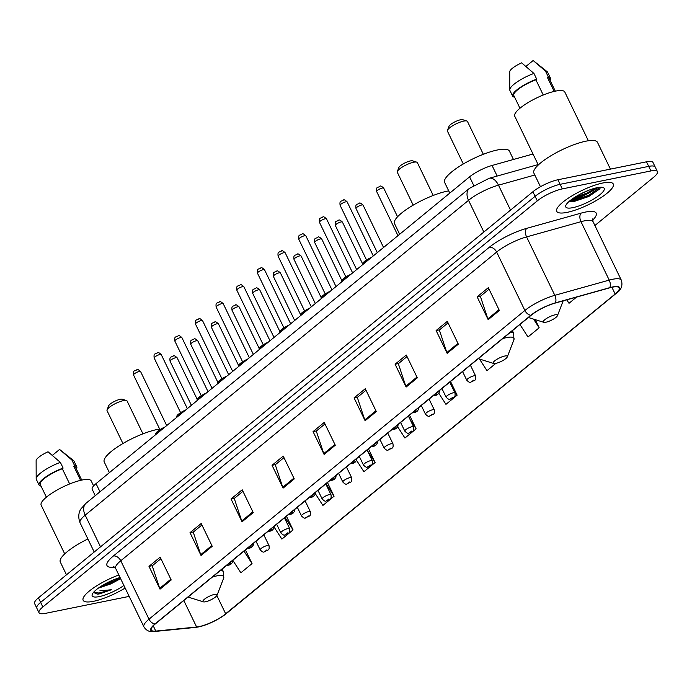 <?xml version="1.0" encoding="UTF-8"?>
<svg xmlns="http://www.w3.org/2000/svg" width="692" height="692" viewBox="0 0 692 692"><rect width="100%" height="100%" fill="white"/><g stroke="black" fill="none" stroke-linecap="round" stroke-linejoin="round"><path stroke-width="1.04" d="M95.262 495.671L92.209 489.356A19.627 4.879 -25.8 0 1 96.041 483.622L469.591 176.832A19.627 4.879 -25.8 0 1 492.047 165.475L533.004 154.013M103.255 586.245A26.166 6.505 154.2 0 0 120.105 577.612M572.197 199.011A26.166 6.505 154.2 0 0 581.107 195.49M594.895 225.514L653.568 177.325A19.627 4.879 154.2 0 0 657.4 171.581L652.988 162.456A19.627 4.879 154.2 0 0 646.501 161.807L557.916 179.764A19.627 4.879 154.2 0 0 532.883 191.753L38.432 597.836A19.627 4.879 154.2 0 0 34.6 603.58L36.806 608.138A19.627 4.879 154.2 0 1 40.638 602.403A19.627 4.879 154.2 0 0 36.806 608.138L39.011 612.705A19.627 4.879 154.2 0 0 45.499 613.354L129.179 596.392M657.4 171.581A19.627 4.879 154.2 0 0 650.913 170.941L562.328 188.89L560.122 184.323A19.627 4.879 154.2 0 0 535.098 196.32L40.638 602.403L535.098 196.32A19.627 4.879 154.2 0 1 560.122 184.323L648.707 166.374L560.122 184.323L557.916 179.764M655.194 167.023A19.627 4.879 154.2 0 0 648.707 166.374A19.627 4.879 154.2 0 1 655.194 167.023M602.896 182.973A31.399 7.811 154.2 0 0 571.211 196.303A31.399 7.811 154.2 0 0 556.723 211.345A31.399 7.811 154.2 0 0 567.094 212.375A31.399 7.811 154.2 0 0 598.779 199.045A31.399 7.811 154.2 0 0 613.268 184.011A31.399 7.811 154.2 0 0 602.896 182.973A31.399 7.811 154.2 0 0 571.211 196.303A31.399 7.811 154.2 0 0 556.723 211.345A31.399 7.811 154.2 0 0 567.094 212.375A31.399 7.811 154.2 0 0 598.779 199.045A31.399 7.811 154.2 0 0 613.268 184.011A31.399 7.811 154.2 0 0 602.896 182.973M118.834 574.983A31.399 7.811 154.2 0 0 83.144 600.284A31.399 7.811 154.2 0 0 93.515 601.313A31.399 7.811 154.2 0 0 125.14 588.027A31.399 7.811 154.2 0 1 93.515 601.313A31.399 7.811 154.2 0 1 83.144 600.284A31.399 7.811 154.2 0 1 118.834 574.983M612.316 287.197A20.933 5.207 -25.8 0 1 619.236 287.889A20.933 5.207 -25.8 0 1 615.153 294.005L225.696 613.856A20.933 5.207 -25.8 0 1 196.623 627.013L155.786 631.087A20.933 5.207 -25.8 0 1 151.254 630.031A20.933 5.207 -25.8 0 1 155.337 623.916L531.222 315.215A20.933 5.207 -25.8 0 1 555.174 303.087L609.574 287.863A20.933 5.207 -25.8 0 1 612.316 287.197M612.619 286.955A21.461 5.337 154.2 0 0 609.808 287.638L555.399 302.862A21.461 5.337 154.2 0 0 530.851 315.284L154.973 623.985A21.461 5.337 154.2 0 0 155.432 631.346L196.26 627.272A21.461 5.337 154.2 0 0 203.811 625.507A21.461 5.337 154.2 0 0 222.141 616.641A21.461 5.337 154.2 0 0 226.068 613.778L615.517 293.927A21.461 5.337 154.2 0 0 612.619 286.955M597.404 187.644A26.166 6.505 -25.8 0 1 569.421 201.164M562.328 188.89A19.627 4.879 154.2 0 0 537.303 200.879L42.843 606.971A19.627 4.879 154.2 0 0 39.011 612.705M242.053 521.794L231.024 498.975L242.209 489.789L253.246 512.608L242.053 521.794A5.233 3.538 50.6 0 1 241.733 520.989L252.874 511.838M201.035 555.486L190.006 532.667L201.19 523.481L212.228 546.299L201.035 555.486A5.233 3.538 50.6 0 1 200.715 554.681L211.856 545.53M160.016 589.169L148.988 566.35L160.172 557.164L171.209 579.982L160.016 589.169A5.233 3.538 50.6 0 1 159.696 588.364L170.838 579.213M365.117 420.736L354.079 397.917L365.272 388.731L376.301 411.55L365.117 420.736A5.233 3.538 50.6 0 1 364.788 419.932L375.929 410.78M406.135 387.044L395.097 364.226L406.291 355.039L417.319 377.858L406.135 387.044A5.233 3.538 50.6 0 1 405.806 386.24L416.947 377.088M447.153 353.361L436.116 330.542L447.309 321.356L458.338 344.175L447.153 353.361A5.233 3.538 50.6 0 1 446.824 352.557L457.966 343.405M488.171 319.669L477.134 296.851L488.327 287.664L499.356 310.483L488.171 319.669A5.233 3.538 50.6 0 1 487.843 318.865L498.984 309.713M283.08 488.111L272.043 465.292L283.227 456.106L294.264 478.925L283.08 488.111A5.233 3.538 50.6 0 1 282.751 487.306L293.892 478.155M324.098 454.419L313.061 431.6L324.245 422.414L335.283 445.233L324.098 454.419A5.233 3.538 50.6 0 1 323.769 453.615L334.911 444.463M315.388 493.777L322.896 505.419L334.08 496.225L327.463 482.549M274.144 527.114L281.878 539.103L293.062 529.916L286.445 516.232M232.797 560.295L240.859 572.794L252.044 563.599L245.426 549.924M438.789 393.246L445.951 404.353L457.135 395.167L450.527 381.482M479.478 359.044L486.969 370.67L495.844 363.378M519.934 324.479L527.987 336.978L539.172 327.792L535.236 319.643M566.783 299.844L569.006 303.295L576.531 297.11M356.562 460.327L363.914 471.728L375.099 462.541L368.481 448.857M397.692 426.808L404.932 438.045L416.117 428.85L409.508 415.174M313.061 431.6L316.503 430.908M324.989 423.937L316.296 431.073L323.769 453.615M272.043 465.292L275.485 464.591M283.971 457.628L275.278 464.764L282.751 487.306M477.134 296.851L480.577 296.159M489.062 289.187L480.369 296.323L487.843 318.865M436.116 330.542L439.558 329.842M448.044 322.879L439.351 330.015L446.824 352.557M395.097 364.226L398.54 363.534M407.026 356.562L398.332 363.698L405.806 386.24M354.079 397.917L357.522 397.217M366.007 390.253L357.314 397.39L364.788 419.932M148.988 566.35L152.43 565.658M160.916 558.686L152.223 565.822L159.696 588.364M190.006 532.667L193.449 531.966M201.934 525.003L193.241 532.139L200.715 554.681M231.024 498.975L234.467 498.283M242.953 491.311L234.259 498.448L241.733 520.989M416.117 428.85L410.045 419.438M457.135 395.167L452.732 388.333M539.172 327.792L533.593 319.133M375.099 462.541L367.357 450.535M334.08 496.225L326.027 483.734M293.062 529.916L285.009 517.417M252.044 563.599L243.991 551.109M596.521 187.826L592.663 189.859A14.792 3.676 154.2 0 0 594.255 188.397M592.663 189.859L586.825 193.129L574.922 197.185M589.368 190.023L580.285 194.106M610.431 169.116L597.499 142.362A35.327 8.788 154.2 0 0 585.83 141.203A35.327 8.788 154.2 0 0 550.183 156.202A35.327 8.788 154.2 0 0 533.887 173.121L540.461 186.719M588.364 140.761L564.802 92.01A27.801 6.911 154.2 0 0 555.615 91.102A27.801 6.911 154.2 0 0 527.555 102.9A27.801 6.911 154.2 0 0 514.736 116.213L538.298 164.964M597.153 187.688A21.331 5.302 154.2 0 0 577.898 195.404A21.331 5.302 154.2 0 0 565.84 205.42A21.331 5.302 154.2 0 0 572.838 207.661A21.331 5.302 154.2 0 0 596.469 197.255A21.331 5.302 154.2 0 0 602.966 187.48A21.331 5.302 154.2 0 0 597.153 187.688M569.127 201.424L573.504 201.675L588.728 196.519L599.67 188.994L600.345 187.731M543.237 95.012L535.893 79.814A19.627 4.879 154.2 0 0 513.819 95.539L519.96 108.246M535.893 79.814L536.707 79.147L533.947 73.439L521.621 62.851A13.087 3.252 154.2 0 0 509.701 71.769L509.753 89.787A20.933 5.207 154.2 0 0 509.883 90.41L512.642 96.11A20.933 5.207 154.2 0 0 514.606 97.174M533.947 73.439A20.933 5.207 154.2 0 0 509.753 89.787M536.707 79.147A20.933 5.207 154.2 0 0 512.642 96.11M555.304 91.162L549.163 78.456A19.627 4.879 154.2 0 0 547.433 77.478L554.171 91.413M549.95 80.09A20.933 5.207 154.2 0 0 550.339 77.885L547.58 72.184A20.933 5.207 154.2 0 0 547.182 71.691L533.151 60.515L525.963 66.415M547.182 71.691A20.933 5.207 154.2 0 0 545.486 71.103L548.246 76.812L547.433 77.478M533.151 60.515L545.486 71.103M550.339 77.885A20.933 5.207 154.2 0 0 548.246 76.812M599.929 187.281L588.84 195.3L571.964 200.905L569.516 201.087M599.713 188.942L589.186 196.018L570.58 201.779M483.336 154.299L467.463 121.455A11.124 2.768 154.2 0 0 466.815 120.979L462.68 119.69A7.854 1.955 154.2 0 0 460.543 119.768A7.854 1.955 154.2 0 0 453.459 122.605A7.854 1.955 154.2 0 0 449.022 126.29L447.456 130.33A11.124 2.768 154.2 0 0 447.43 131.134L463.311 163.978M466.815 120.979A11.124 2.768 154.2 0 0 463.787 121.083A11.124 2.768 154.2 0 0 453.744 125.105A11.124 2.768 154.2 0 0 447.456 130.33M545.91 322.221A7.854 1.955 154.2 0 0 552.994 319.384A7.854 1.955 154.2 0 0 557.441 315.699A7.854 1.955 154.2 0 0 554.863 314.877A7.854 1.955 154.2 0 0 546.161 318.709A7.854 1.955 154.2 0 0 543.774 322.308A7.854 1.955 154.2 0 0 545.91 322.221M513.455 159.48L509.424 151.141A35.984 8.944 154.2 0 0 497.539 149.956A35.984 8.944 154.2 0 0 461.235 165.224A35.984 8.944 154.2 0 0 444.636 182.454L449.783 193.103M433.218 195.455L417.345 162.611A11.124 2.768 154.2 0 0 416.696 162.136L412.562 160.847A7.854 1.955 154.2 0 0 410.425 160.925A7.854 1.955 154.2 0 0 403.341 163.762A7.854 1.955 154.2 0 0 398.903 167.447L397.346 171.495A11.124 2.768 154.2 0 0 397.312 172.291L413.193 205.135M416.696 162.136A11.124 2.768 154.2 0 0 413.669 162.248A11.124 2.768 154.2 0 0 403.626 166.27A11.124 2.768 154.2 0 0 397.346 171.495M495.792 363.387A7.854 1.955 154.2 0 0 502.885 360.549A7.854 1.955 154.2 0 0 507.322 356.856A7.854 1.955 154.2 0 0 504.745 356.034A7.854 1.955 154.2 0 0 496.043 359.866A7.854 1.955 154.2 0 0 493.656 363.464A7.854 1.955 154.2 0 0 495.792 363.387M448.701 190.871A35.984 8.944 154.2 0 0 447.421 191.113A35.984 8.944 154.2 0 0 411.117 206.389A35.984 8.944 154.2 0 0 394.518 223.62L399.665 234.268M142.959 433.841L127.077 400.997A11.124 2.768 154.2 0 0 126.437 400.521L122.302 399.232A7.854 1.955 154.2 0 0 120.166 399.31A7.854 1.955 154.2 0 0 113.081 402.147A7.854 1.955 154.2 0 0 108.635 405.832L107.078 409.872A11.124 2.768 154.2 0 0 107.052 410.676L122.934 443.52M126.437 400.521A11.124 2.768 154.2 0 0 123.41 400.633A11.124 2.768 154.2 0 0 113.367 404.656A11.124 2.768 154.2 0 0 107.078 409.872M205.533 601.772A7.854 1.955 154.2 0 0 212.617 598.926A7.854 1.955 154.2 0 0 217.054 595.241A7.854 1.955 154.2 0 0 214.485 594.419A7.854 1.955 154.2 0 0 205.784 598.251A7.854 1.955 154.2 0 0 203.396 601.85A7.854 1.955 154.2 0 0 205.533 601.772M159.662 429.057A35.984 8.944 154.2 0 0 157.162 429.498A35.984 8.944 154.2 0 0 120.849 444.766A35.984 8.944 154.2 0 0 104.25 462.005L109.397 472.653M93.619 485.905L91.223 480.949A27.801 6.911 154.2 0 0 82.037 480.032A27.801 6.911 154.2 0 0 53.985 491.839A27.801 6.911 154.2 0 0 41.157 505.151L64.719 553.903M98.402 588.105L111.023 583.849L100.634 586.729M93.489 592.438L97.157 594.073L99.561 593.857L111.334 589.766L99.899 590.786M120.053 577.517A21.331 5.302 154.2 0 0 92.261 594.359A21.331 5.302 154.2 0 0 99.259 596.599A21.331 5.302 154.2 0 0 123.911 585.493M111.023 583.849L120.598 578.633M69.658 483.95L62.315 468.752A19.627 4.879 154.2 0 0 40.248 484.478L46.39 497.185M62.315 468.752L63.128 468.086L60.377 462.377L48.042 451.789A13.087 3.252 154.2 0 0 36.122 460.708L36.174 478.726A20.933 5.207 154.2 0 0 36.313 479.34L39.063 485.049A20.933 5.207 154.2 0 0 41.036 486.113M60.377 462.377A20.933 5.207 154.2 0 0 36.174 478.726M63.128 468.086A20.933 5.207 154.2 0 0 39.063 485.049M81.725 480.101L75.584 467.394A19.627 4.879 154.2 0 0 73.854 466.417L80.592 480.352M87.893 538.964A35.327 8.788 154.2 0 0 60.308 562.051L66.475 574.81M76.371 469.029A20.933 5.207 154.2 0 0 76.76 466.823L74.001 461.123A20.933 5.207 154.2 0 0 73.603 460.63L59.573 449.445L52.384 455.353M73.603 460.63A20.933 5.207 154.2 0 0 71.907 460.042L74.667 465.751L73.854 466.417M59.573 449.445L71.907 460.042M76.76 466.823A20.933 5.207 154.2 0 0 74.667 465.751M111.334 589.766L99.155 593.009L93.541 592.577M115.573 579.04L107.424 582.673M98.8 594.004L97.157 594.073M120.114 577.638L113.946 580.977L102.727 585.268M497.159 176.053L492.047 165.475M473.683 185.309L469.591 176.832M99.985 491.787L96.041 483.622M532.883 191.753L537.303 200.879M646.501 161.807L650.913 170.941M38.432 597.836L42.843 606.971M534.795 175.007L498.482 185.171L510.532 210.108M469.461 188.345A13.087 8.832 50.6 0 0 468.536 200.325L85.185 515.159A26.166 6.505 154.2 0 0 80.082 522.815C76.968 514.865 80.35 509.701 81.033 508.767L86.111 503.179L469.461 188.345L489.209 178.276A13.087 7.413 74.4 0 1 498.482 185.171A26.166 6.505 154.2 0 0 468.536 200.325L483.864 232.019M86.111 503.179A13.087 8.832 50.6 0 0 85.185 515.159L100.513 546.853M615.153 294.005L611.901 287.284M154.973 623.985A6.539 4.42 -129.4 0 1 149.005 619.184L524.882 310.483A26.166 6.505 -25.8 0 1 554.82 295.328L609.219 280.104A26.166 6.505 -25.8 0 1 612.654 279.274A26.166 6.505 -25.8 0 1 621.295 280.13L593.061 221.708A26.166 6.505 154.2 0 0 584.411 220.852A26.166 6.505 154.2 0 0 580.986 221.691L526.577 236.906A26.166 6.505 154.2 0 0 496.64 252.061L120.763 560.762A26.166 6.505 154.2 0 0 115.659 568.417L113.592 566.411M609.808 287.638A6.539 3.711 74.4 0 0 609.219 280.104L580.986 221.691A6.539 3.711 -105.6 0 1 581.098 213.127A32.714 8.131 -25.8 0 1 592.637 220.194M114.734 567.146L114.094 567.215A32.714 8.131 -25.8 0 1 113.384 555.996L489.27 247.295A6.539 4.42 50.6 0 1 496.64 252.061L524.882 310.483A6.539 4.42 50.6 0 0 530.851 315.284M155.432 631.346A6.539 5.242 84.3 0 1 154.688 631.485C150 632.358 146.401 630.81 143.893 626.831A26.166 6.505 -25.8 0 1 149.005 619.184L120.763 560.762A6.539 4.42 50.6 0 0 113.384 555.996M489.27 247.295A32.714 8.131 -25.8 0 1 526.69 228.351A6.539 3.711 -105.6 0 0 526.577 236.906L554.82 295.328A6.539 3.711 74.4 0 1 555.399 302.862M196.26 627.272A6.539 5.242 84.3 0 1 195.516 627.41L154.688 631.485M615.966 293.555A6.539 4.42 -129.4 0 1 615.733 293.771A6.539 4.42 -129.4 0 1 615.517 293.927M526.69 228.351L581.098 213.127M155.786 631.087L153.243 625.819M196.623 627.013L183.812 600.526M225.696 613.856L216.873 595.596M570.658 200.161A26.166 6.505 154.2 0 0 593.883 189.297M507.322 356.856L513.888 339.833A21.634 5.38 154.2 0 0 506.795 337.558A21.634 5.38 154.2 0 0 502.729 338.613M512.391 330.672L513.715 333.406A23.554 5.856 154.2 0 0 510.609 332.134M217.054 595.241L223.628 578.218A21.634 5.38 154.2 0 0 216.527 575.943A21.634 5.38 154.2 0 0 212.461 576.998M222.132 569.058L223.455 571.791A23.554 5.856 154.2 0 0 220.35 570.519M107.952 584.93A26.166 6.505 154.2 0 0 120.382 578.183M382.425 188.008A3.927 0.977 154.2 0 0 378.463 189.677A3.927 0.977 154.2 0 0 376.656 191.554C375.903 186.209 378.005 187.904 379.917 186.338C380.323 185.551 381.586 186.157 383.723 188.137A3.927 0.977 154.2 0 0 382.425 188.008M462.593 371.578L466.78 380.245A4.905 1.22 -25.8 0 1 469.046 377.901A4.905 1.22 -25.8 0 1 473.994 375.817A4.905 1.22 -25.8 0 1 475.62 375.981L470.396 365.168M473.51 380.202L471.65 381.733L473.51 380.202M361.769 204.979A3.927 0.977 154.2 0 0 357.807 206.64A3.927 0.977 154.2 0 0 355.999 208.526C355.247 203.18 357.349 204.867 359.252 203.301C359.658 202.522 360.93 203.119 363.066 205.109A3.927 0.977 154.2 0 0 361.769 204.979M441.928 388.541L446.124 397.217A4.905 1.22 -25.8 0 1 448.39 394.864A4.905 1.22 -25.8 0 1 453.338 392.779A4.905 1.22 -25.8 0 1 454.955 392.944L449.731 382.131M452.853 397.165L450.985 398.696L452.853 397.165M341.113 221.942A3.927 0.977 154.2 0 0 337.151 223.611A3.927 0.977 154.2 0 0 335.343 225.488C334.591 220.142 336.693 221.838 338.596 220.272C339.002 219.485 340.274 220.082 342.41 222.071A3.927 0.977 154.2 0 0 341.113 221.942M421.272 405.503L425.468 414.179A4.905 1.22 -25.8 0 1 427.734 411.835A4.905 1.22 -25.8 0 1 432.682 409.75A4.905 1.22 -25.8 0 1 434.299 409.906L429.075 399.102M432.197 414.136L430.329 415.667L432.197 414.136M320.457 238.913A3.927 0.977 154.2 0 0 316.495 240.574A3.927 0.977 154.2 0 0 314.678 242.46C313.926 237.114 316.036 238.801 317.939 237.235C318.346 236.448 319.618 237.053 321.745 239.043A3.927 0.977 154.2 0 0 320.457 238.913M400.616 422.475L404.811 431.151A4.905 1.22 -25.8 0 1 407.069 428.798A4.905 1.22 -25.8 0 1 412.025 426.713A4.905 1.22 -25.8 0 1 413.643 426.877L408.418 416.065M411.532 431.099L409.673 432.63L411.532 431.099M299.792 255.876A3.927 0.977 154.2 0 0 295.83 257.545A3.927 0.977 154.2 0 0 294.022 259.422C293.27 254.076 295.372 255.772 297.283 254.198C297.69 253.419 298.953 254.016 301.089 256.005A3.927 0.977 154.2 0 0 299.792 255.876M379.96 439.437L384.147 448.113A4.905 1.22 -25.8 0 1 386.413 445.76A4.905 1.22 -25.8 0 1 391.361 443.684A4.905 1.22 -25.8 0 1 392.987 443.84L387.762 433.036M390.876 448.061L389.016 449.592L390.876 448.061M279.135 272.838A3.927 0.977 154.2 0 0 275.174 274.508A3.927 0.977 154.2 0 0 273.366 276.385C272.613 271.039 274.715 272.735 276.618 271.169C277.025 270.382 278.296 270.987 280.433 272.968A3.927 0.977 154.2 0 0 279.135 272.838M359.295 456.409L363.49 465.076A4.905 1.22 -25.8 0 1 365.757 462.732A4.905 1.22 -25.8 0 1 370.704 460.647A4.905 1.22 -25.8 0 1 372.322 460.811L367.097 449.999M370.22 465.033L368.352 466.564L370.22 465.033M258.479 289.81A3.927 0.977 154.2 0 0 254.518 291.47A3.927 0.977 154.2 0 0 252.71 293.356C251.957 288.01 254.059 289.697 255.962 288.132C256.369 287.353 257.64 287.95 259.777 289.939A3.927 0.977 154.2 0 0 258.479 289.81M338.639 473.371L342.834 482.047A4.905 1.22 -25.8 0 1 345.1 479.694A4.905 1.22 -25.8 0 1 350.048 477.61A4.905 1.22 -25.8 0 1 351.666 477.774L346.441 466.962M349.564 481.995L347.695 483.526L349.564 481.995M237.814 306.772A3.927 0.977 154.2 0 0 233.861 308.442A3.927 0.977 154.2 0 0 232.045 310.319C231.292 304.973 233.403 306.668 235.306 305.103C235.713 304.316 236.984 304.913 239.112 306.902A3.927 0.977 154.2 0 0 237.814 306.772M317.983 490.343L322.178 499.01A4.905 1.22 -25.8 0 1 324.436 496.666A4.905 1.22 -25.8 0 1 329.392 494.581A4.905 1.22 -25.8 0 1 331.01 494.745L325.785 483.933M328.899 498.967L327.039 500.498L328.899 498.967M217.158 323.744A3.927 0.977 154.2 0 0 213.197 325.404A3.927 0.977 154.2 0 0 211.389 327.29C210.636 321.944 212.738 323.631 214.65 322.065C215.056 321.278 216.319 321.884 218.456 323.873A3.927 0.977 154.2 0 0 217.158 323.744M297.326 507.305L301.513 515.981A4.905 1.22 -25.8 0 1 303.779 513.628A4.905 1.22 -25.8 0 1 308.727 511.544A4.905 1.22 -25.8 0 1 310.353 511.708L305.129 500.896M308.243 515.929L306.383 517.46L308.243 515.929M196.502 340.706A3.927 0.977 154.2 0 0 192.54 342.376A3.927 0.977 154.2 0 0 190.732 344.253C189.98 338.907 192.082 340.602 193.985 339.037C194.391 338.25 195.663 338.846 197.8 340.836A3.927 0.977 154.2 0 0 196.502 340.706M276.662 524.268L280.857 532.944A4.905 1.22 -25.8 0 1 283.123 530.591A4.905 1.22 -25.8 0 1 288.071 528.515A4.905 1.22 -25.8 0 1 289.688 528.671L284.464 517.867M287.587 532.892L285.718 534.423L287.587 532.892M175.846 357.678A3.927 0.977 154.2 0 0 171.884 359.338A3.927 0.977 154.2 0 0 170.076 361.215C169.324 355.87 171.426 357.565 173.329 355.999C173.735 355.212 175.007 355.818 177.143 357.799A3.927 0.977 154.2 0 0 175.846 357.678M256.005 541.239L260.201 549.906A4.905 1.22 -25.8 0 1 262.458 547.562A4.905 1.22 -25.8 0 1 267.415 545.478A4.905 1.22 -25.8 0 1 269.032 545.642L263.808 534.829M266.93 549.863L265.062 551.394L266.93 549.863M340.118 205.351C339.365 200.005 341.467 201.701 343.379 200.126C343.768 199.305 345.04 199.901 347.185 201.934A3.927 0.977 154.2 0 0 345.888 201.805A3.927 0.977 154.2 0 0 341.935 203.474A3.927 0.977 154.2 0 0 340.118 205.351L366.518 259.958M435.112 395.521L436.972 393.99L435.112 395.521M370.142 258.505A9.809 2.439 154.2 0 0 362.366 264.889L362.4 263.782L363.733 262.043L371.613 257.303M362.651 263.816A9.16 2.275 -25.8 0 1 371.552 257.346M319.462 222.314C318.709 216.968 320.811 218.663 322.714 217.098C323.112 216.267 324.384 216.864 326.529 218.897A3.927 0.977 154.2 0 0 325.231 218.767A3.927 0.977 154.2 0 0 321.27 220.437A3.927 0.977 154.2 0 0 319.462 222.314L345.862 276.921M414.456 412.493L416.316 410.962L414.456 412.493M349.486 275.477A9.809 2.439 154.2 0 0 341.71 281.86L341.736 280.753L343.076 279.006L350.956 274.266M341.995 280.779A9.16 2.275 -25.8 0 1 350.896 274.317M298.806 239.285C298.053 233.939 300.155 235.626 302.058 234.06C302.456 233.23 303.719 233.835 305.873 235.868A3.927 0.977 154.2 0 0 304.575 235.738A3.927 0.977 154.2 0 0 300.613 237.399A3.927 0.977 154.2 0 0 298.806 239.285L325.197 293.884M393.791 429.455L395.66 427.924L393.791 429.455M328.83 292.439A9.809 2.439 154.2 0 0 321.053 298.823L321.079 297.716L322.42 295.968L330.292 291.237M321.339 297.75A9.16 2.275 -25.8 0 1 330.24 291.28M278.141 256.248C277.388 250.902 279.499 252.597 281.402 251.032C281.791 250.201 283.063 250.798 285.216 252.831A3.927 0.977 154.2 0 0 283.919 252.701A3.927 0.977 154.2 0 0 279.957 254.371A3.927 0.977 154.2 0 0 278.141 256.248L304.541 310.855M373.135 446.427L375.003 444.895L373.135 446.427M308.165 309.411A9.809 2.439 154.2 0 0 300.397 315.794M300.674 314.713A9.16 2.275 -25.8 0 1 309.575 308.251M257.485 273.219C256.732 267.873 258.834 269.56 260.746 267.994C261.135 267.164 262.406 267.769 264.552 269.802A3.927 0.977 154.2 0 0 263.254 269.672A3.927 0.977 154.2 0 0 259.301 271.333A3.927 0.977 154.2 0 0 257.485 273.219L283.884 327.818M352.479 463.389L354.339 461.858L352.479 463.389M287.509 326.373A9.809 2.439 154.2 0 0 279.732 332.757L279.767 331.65L281.099 329.902L288.979 325.162M280.018 331.684A9.16 2.275 -25.8 0 1 288.919 325.214M236.828 290.182C236.076 284.836 238.178 286.531 240.081 284.966C240.479 284.135 241.75 284.732 243.895 286.765A3.927 0.977 154.2 0 0 242.598 286.635A3.927 0.977 154.2 0 0 238.636 288.305A3.927 0.977 154.2 0 0 236.828 290.182L263.228 344.789M331.823 480.352L333.682 478.821L331.823 480.352M266.853 343.336A9.809 2.439 154.2 0 0 259.076 349.728L259.102 348.612L260.443 346.874L268.323 342.133M259.362 348.647A9.16 2.275 -25.8 0 1 268.262 342.177M216.172 307.144C215.42 301.798 217.522 303.494 219.425 301.928C219.822 301.098 221.085 301.703 223.239 303.727A3.927 0.977 154.2 0 0 221.942 303.606A3.927 0.977 154.2 0 0 217.98 305.267A3.927 0.977 154.2 0 0 216.172 307.144L242.563 361.752M311.158 497.323L313.026 495.792L311.158 497.323M246.196 360.307A9.809 2.439 154.2 0 0 238.42 366.691L238.446 365.584L239.787 363.836L247.658 359.096M238.705 365.61A9.16 2.275 -25.8 0 1 247.606 359.148M195.507 324.115C194.755 318.77 196.865 320.457 198.768 318.891C199.158 318.06 200.429 318.666 202.583 320.699A3.927 0.977 154.2 0 0 201.285 320.569A3.927 0.977 154.2 0 0 197.324 322.238A3.927 0.977 154.2 0 0 195.507 324.115L221.907 378.714M290.502 514.286L292.37 512.755L290.502 514.286M225.531 377.27A9.809 2.439 154.2 0 0 217.764 383.653L217.79 382.546L219.13 380.799L227.002 376.067M218.041 382.581A9.16 2.275 -25.8 0 1 226.941 376.111M174.851 341.078C174.099 335.732 176.2 337.428 178.112 335.862C178.501 335.032 179.773 335.629 181.918 337.661A3.927 0.977 154.2 0 0 180.621 337.532A3.927 0.977 154.2 0 0 176.659 339.201A3.927 0.977 154.2 0 0 174.851 341.078L201.251 395.686M269.845 531.257L271.705 529.726L269.845 531.257M204.875 394.241A9.809 2.439 154.2 0 0 197.099 400.625L197.133 399.518L198.466 397.77L206.346 393.03M197.384 399.543A9.16 2.275 -25.8 0 1 206.285 393.082M154.195 358.049C153.442 352.704 155.544 354.39 157.447 352.825C157.845 351.994 159.117 352.6 161.262 354.633A3.927 0.977 154.2 0 0 159.964 354.503A3.927 0.977 154.2 0 0 156.003 356.164A3.927 0.977 154.2 0 0 154.195 358.049L180.595 412.648M249.189 548.22L251.049 546.689L249.189 548.22M184.219 411.204A9.809 2.439 154.2 0 0 176.443 417.587L176.469 416.48L177.809 414.733L185.69 410.001M176.728 416.515A9.16 2.275 -25.8 0 1 185.629 410.045M133.539 375.012C132.786 369.666 134.888 371.362 136.791 369.796C137.189 368.966 138.452 369.563 140.606 371.595A3.927 0.977 154.2 0 0 139.308 371.466A3.927 0.977 154.2 0 0 135.347 373.135A3.927 0.977 154.2 0 0 133.539 375.012L159.93 429.62M228.524 565.191L230.393 563.66L228.524 565.191M163.563 428.166A9.809 2.439 154.2 0 0 155.786 434.559L155.812 433.443L157.153 431.704L165.025 426.964M156.063 433.477A9.16 2.275 -25.8 0 1 164.973 427.007M80.082 522.815L94.207 552.026M489.209 178.276L538.116 164.592M203.811 625.507L195.516 627.41M222.141 616.641L615.733 293.771C621.174 290.207 623.025 285.658 621.295 280.13M143.893 626.831L115.659 568.417M592.776 218.854L593.061 221.708M557.441 315.699L563.167 300.856M543.774 322.308L528.411 317.516M513.715 333.406L513.888 339.833M493.656 363.464L478.293 358.672M223.455 571.791L223.628 578.218M203.396 601.85L188.034 597.058M376.656 191.554L397.969 235.652M466.78 380.245C468.925 382.347 470.301 382.961 470.915 382.088C475.153 379.761 476.139 381.058 475.62 375.981M383.723 188.137L397.563 216.769M355.999 208.526L377.313 252.615M446.124 397.217C448.269 399.31 449.644 399.924 450.258 399.05C454.497 396.724 455.483 398.021 454.955 392.944M363.066 205.109L383.558 247.494M335.343 225.488L356.657 269.586M425.468 414.179C427.604 416.281 428.988 416.887 429.602 416.013C433.832 413.695 434.827 414.992 434.299 409.906M342.41 222.071L362.478 263.591M314.678 242.46L336.001 286.549M404.811 431.151C406.948 433.244 408.332 433.858 408.946 432.984C413.176 430.658 414.162 431.955 413.643 426.877M321.745 239.043L341.822 280.563M294.022 259.422L315.336 303.52M384.147 448.113C386.292 450.207 387.667 450.821 388.281 449.947C392.52 447.629 393.506 448.926 392.987 443.84M301.089 256.005L321.166 297.525M273.366 276.385L294.68 320.483M363.49 465.076C365.635 467.178 367.011 467.792 367.625 466.918C371.855 464.591 372.85 465.889 372.322 460.811M280.433 272.968L300.501 314.497M252.71 293.356L274.023 337.454M342.834 482.047C344.971 484.141 346.355 484.755 346.969 483.881C351.199 481.554 352.193 482.852 351.666 477.774M259.777 289.939L279.845 331.459M232.045 310.319L253.367 354.416M322.178 499.01C324.314 501.112 325.698 501.717 326.313 500.852C330.542 498.525 331.529 499.823 331.01 494.745M239.112 306.902L259.189 348.422M211.389 327.29L232.702 371.379M301.513 515.981C303.658 518.074 305.034 518.689 305.648 517.815C309.886 515.488 310.872 516.786 310.353 511.708M218.456 323.873L238.532 365.393M190.732 344.253L212.046 388.35M280.857 532.944C283.002 535.037 284.377 535.651 284.992 534.778C289.221 532.459 290.216 533.757 289.688 528.671M197.8 340.836L217.868 382.356M170.076 361.215L191.39 405.313M260.201 549.906C262.337 552.008 263.721 552.623 264.335 551.749C268.565 549.422 269.56 550.72 269.032 545.642M177.143 357.799L197.211 399.327M347.185 201.934L373.291 255.928M439.368 390.651L439.204 392.433L437.95 394.155L436.263 395.218L432.915 395.945M326.529 218.897L352.626 272.89M418.703 407.614L418.548 409.396L417.293 411.117L415.607 412.19L412.259 412.908M305.873 235.868L331.97 289.862M398.047 424.585L397.891 426.367L396.637 428.08L394.942 429.152L391.603 429.879M285.216 252.831L311.313 306.824M377.391 441.548L377.227 443.33L375.981 445.051L374.286 446.115L370.938 446.842M300.389 315.794L300.423 314.678L301.764 312.94L309.635 308.2M264.552 269.802L290.657 323.787M356.735 458.511L356.57 460.301L355.316 462.014L353.629 463.086L350.282 463.813M243.895 286.765L269.992 340.758M336.07 475.482L335.914 477.264L334.66 478.985L332.973 480.049L329.626 480.776M223.239 303.727L249.336 357.721M315.414 492.444L315.258 494.226L314.004 495.948L312.308 497.02L308.969 497.738M202.583 320.699L228.68 374.692M294.757 509.416L294.593 511.198L293.347 512.91L291.652 513.983L288.305 514.71M181.918 337.661L208.024 391.655M274.101 526.378L273.937 528.16L272.683 529.882L270.996 530.946L267.648 531.672M161.262 354.633L187.359 408.617M253.436 543.341L253.281 545.132L252.026 546.844L250.34 547.917L246.992 548.644M140.606 371.595L166.703 425.589M232.78 560.312L232.624 562.094L231.37 563.816L229.675 564.88L226.336 565.606"/></g></svg>
